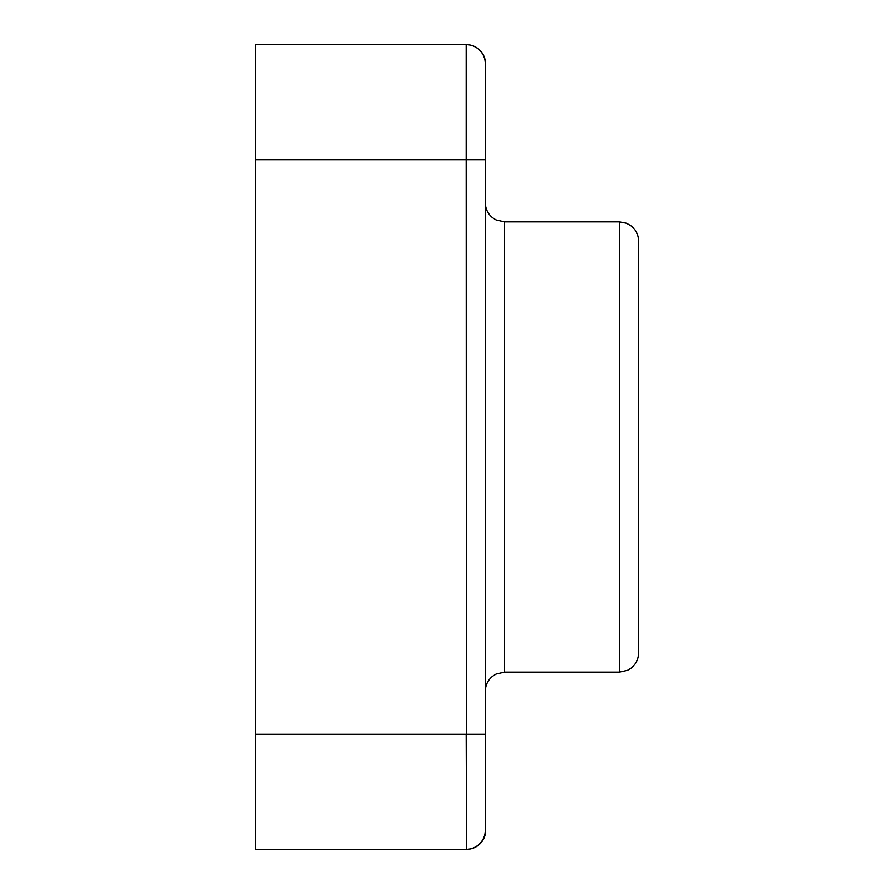 <?xml version="1.0" encoding="UTF-8"?>
<svg xmlns="http://www.w3.org/2000/svg" width="894" height="894" viewBox="0 0 894 894"><rect width="100%" height="100%" fill="white"/><g stroke="black" fill="none" stroke-linecap="round" stroke-linejoin="round"><path stroke-width="1.34" d="M619.419 221.902L504.473 221.902L504.473 672.098L619.419 672.098L627.566 670.276L631.276 667.986C636.003 664.086 638.439 659.068 638.573 652.944L638.573 241.056C638.45 235.044 636.092 230.093 631.51 226.204L626.605 223.31L619.419 221.902L619.419 672.098M485.319 61.15L485.319 159.646L485.319 61.15A19.154 19.154 0 0 0 466.344 44.7L466.344 44.7M466.344 849.3L255.427 849.3L255.427 44.7L466.154 44.7A19.154 19.154 0 0 1 485.319 63.854M255.427 734.354L466.344 734.354L466.154 159.646L485.319 159.646L485.319 833.957A19.154 19.154 0 0 1 466.545 849.3L466.154 734.354L485.319 734.354M485.319 832.85L485.319 787.044M485.319 830.146A19.154 19.154 0 0 1 466.154 849.3M255.427 159.646L466.154 159.646L466.154 44.7M504.473 221.902L496.047 219.946L492.616 217.79C487.878 213.889 485.453 208.872 485.319 202.748M504.473 672.098L496.047 674.054L492.616 676.21C487.878 680.111 485.453 685.128 485.319 691.252"/></g></svg>

